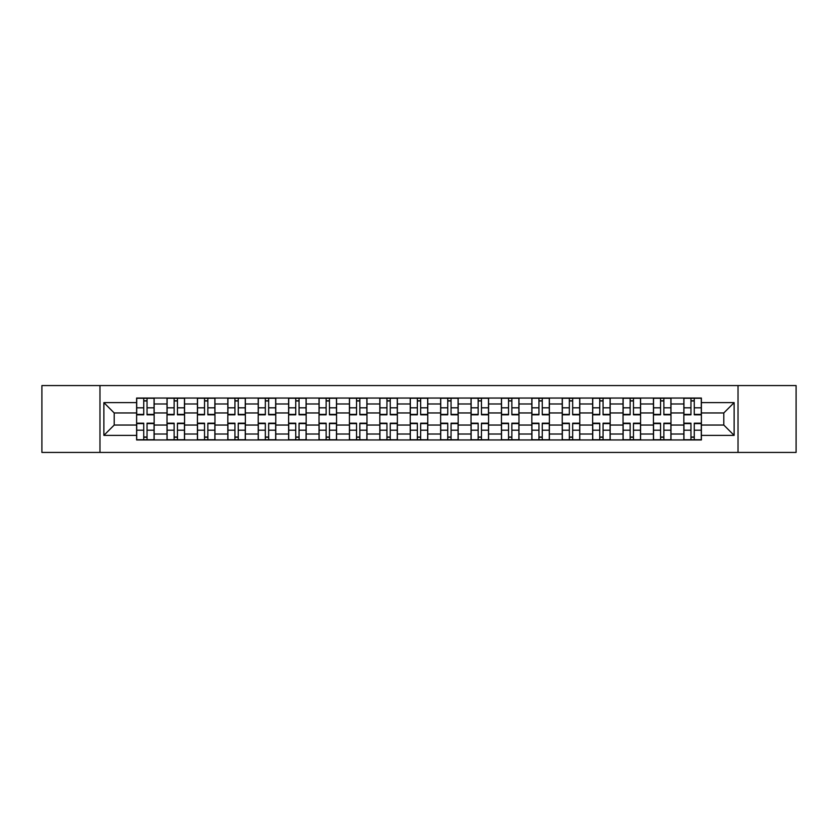<?xml version="1.0" encoding="UTF-8"?>
<svg xmlns="http://www.w3.org/2000/svg" width="838" height="838" viewBox="0 0 838 838"><rect width="100%" height="100%" fill="white"/><g stroke="black" fill="none" stroke-linecap="round" stroke-linejoin="round"><path stroke-width="1.26" d="M738.027 452.426L796.1 452.426L796.1 385.574L41.9 385.574L41.9 452.426L738.027 452.426L738.027 385.574M167.013 439.95L167.013 403.989L154.15 403.989L154.15 439.95M154.15 403.989L154.15 398.05M167.013 403.989L167.013 398.05M184.559 398.05L184.559 439.95M197.422 439.95L197.422 398.05M214.957 398.05L214.957 439.95M227.821 439.95L227.821 398.05M245.356 398.05L245.356 439.95M258.219 439.95L258.219 398.05M275.765 398.05L275.765 439.95M288.618 439.95L288.618 398.05M306.163 398.05L306.163 439.95M319.027 439.95L319.027 398.05M336.562 398.05L336.562 439.95M349.425 439.95L349.425 398.05M366.971 398.05L366.971 439.95M379.824 439.95L379.824 398.05M397.369 398.05L397.369 439.95M410.232 439.95L410.232 398.05M427.768 398.05L427.768 439.95M440.631 439.95L440.631 398.05M458.177 398.05L458.177 439.95M471.029 439.95L471.029 398.05M488.575 398.05L488.575 439.95M501.438 439.95L501.438 398.05M518.973 398.05L518.973 439.95M531.837 439.95L531.837 398.05M549.382 398.05L549.382 439.95M562.235 439.95L562.235 398.05M579.781 398.05L579.781 439.95M592.644 439.95L592.644 398.05M610.179 398.05L610.179 439.95M623.043 439.95L623.043 398.05M640.578 398.05L640.578 439.95M653.441 439.95L653.441 398.05M670.987 398.05L670.987 439.95M683.85 439.95L683.85 398.05M683.85 425.044L670.987 425.044M653.441 425.044L640.578 425.044M623.043 425.044L610.179 425.044M592.644 425.044L579.781 425.044M562.235 425.044L549.382 425.044M531.837 425.044L518.973 425.044M501.438 425.044L488.575 425.044M471.029 425.044L458.177 425.044M440.631 425.044L427.768 425.044M410.232 425.044L397.369 425.044M379.824 425.044L366.971 425.044M349.425 425.044L336.562 425.044M319.027 425.044L306.163 425.044M288.618 425.044L275.765 425.044M258.219 425.044L245.356 425.044M227.821 425.044L214.957 425.044M197.422 425.044L184.559 425.044M167.013 425.044L154.15 425.044M683.85 412.956L670.987 412.956M653.441 412.956L640.578 412.956M623.043 412.956L610.179 412.956M592.644 412.956L579.781 412.956M562.235 412.956L549.382 412.956M531.837 412.956L518.973 412.956M501.438 412.956L488.575 412.956M471.029 412.956L458.177 412.956M440.631 412.956L427.768 412.956M410.232 412.956L397.369 412.956M379.824 412.956L366.971 412.956M349.425 412.956L336.562 412.956M319.027 412.956L306.163 412.956M288.618 412.956L275.765 412.956M258.219 412.956L245.356 412.956M227.821 412.956L214.957 412.956M197.422 412.956L184.559 412.956M167.013 412.956L154.15 412.956M114.198 425.044L136.615 425.044L136.615 412.956L114.198 412.956L114.198 425.044L103.87 435.372L103.87 402.628L136.615 402.628L136.615 412.956M701.385 412.956L701.385 425.044L723.802 425.044L723.802 412.956L701.385 412.956L701.385 398.05L136.615 398.05L136.615 402.628M701.385 402.628L734.13 402.628L734.13 435.372L701.385 435.372L701.385 425.044M136.615 425.044L136.615 439.95L701.385 439.95L701.385 435.372M136.615 435.372L103.87 435.372M99.973 452.426L99.973 385.574M147.038 437.027L143.727 437.027M143.727 400.973L147.038 400.973M177.447 437.027L174.126 437.027M174.126 400.973L177.447 400.973M207.845 437.027L204.535 437.027M204.535 400.973L207.845 400.973M238.243 437.027L234.933 437.027M234.933 400.973L238.243 400.973M268.652 437.027L265.332 437.027M265.332 400.973L268.652 400.973M299.051 437.027L295.741 437.027M295.741 400.973L299.051 400.973M329.449 437.027L326.139 437.027M326.139 400.973L329.449 400.973M359.848 437.027L356.538 437.027M356.538 400.973L359.848 400.973M390.257 437.027L386.947 437.027M386.947 400.973L390.257 400.973M420.655 437.027L417.345 437.027M417.345 400.973L420.655 400.973M451.054 437.027L447.743 437.027M447.743 400.973L451.054 400.973M481.462 437.027L478.152 437.027M478.152 400.973L481.462 400.973M511.861 437.027L508.551 437.027M508.551 400.973L511.861 400.973M542.259 437.027L538.949 437.027M538.949 400.973L542.259 400.973M572.668 437.027L569.348 437.027M569.348 400.973L572.668 400.973M603.067 437.027L599.757 437.027M599.757 400.973L603.067 400.973M633.465 437.027L630.155 437.027M630.155 400.973L633.465 400.973M663.874 437.027L660.554 437.027M660.554 400.973L663.874 400.973M694.273 437.027L690.962 437.027M690.962 400.973L694.273 400.973M103.87 402.628L114.198 412.956M723.802 425.044L734.13 435.372M723.802 412.956L734.13 402.628M147.038 414.81L147.038 398.249L154.056 398.249L154.056 414.81L147.038 414.81M143.727 400.774L147.038 400.774M147.038 398.249L136.709 398.249L136.709 414.81L143.727 414.81L143.727 398.249L140.899 398.249M143.727 423.19L143.727 439.751L136.709 439.751L136.709 423.19L143.727 423.19M147.038 437.227L143.727 437.227M143.727 439.751L154.056 439.751L154.056 423.19L147.038 423.19L147.038 439.751L149.866 439.751M177.447 414.81L177.447 398.249L184.454 398.249L184.454 414.81L177.447 414.81M174.126 400.774L177.447 400.774M177.447 398.249L167.108 398.249L167.108 414.81L174.126 414.81L174.126 398.249L171.298 398.249M207.845 414.81L207.845 398.249L214.863 398.249L214.863 414.81L207.845 414.81M204.535 400.774L207.845 400.774M207.845 398.249L197.517 398.249L197.517 414.81L204.535 414.81L204.535 398.249L201.707 398.249M174.126 423.19L174.126 439.751L167.108 439.751L167.108 423.19L174.126 423.19M177.447 437.227L174.126 437.227M174.126 439.751L184.454 439.751L184.454 423.19L177.447 423.19L177.447 439.751L180.264 439.751M204.535 423.19L204.535 439.751L197.517 439.751L197.517 423.19L204.535 423.19M207.845 437.227L204.535 437.227M204.535 439.751L214.863 439.751L214.863 423.19L207.845 423.19L207.845 439.751L210.673 439.751M238.243 414.81L238.243 398.249L245.262 398.249L245.262 414.81L238.243 414.81M234.933 400.774L238.243 400.774M238.243 398.249L227.915 398.249L227.915 414.81L234.933 414.81L234.933 398.249L232.105 398.249M268.652 414.81L268.652 398.249L275.66 398.249L275.66 414.81L268.652 414.81M265.332 400.774L268.652 400.774M268.652 398.249L258.314 398.249L258.314 414.81L265.332 414.81L265.332 398.249L262.504 398.249M299.051 414.81L299.051 398.249L306.069 398.249L306.069 414.81L299.051 414.81M295.741 400.774L299.051 400.774M299.051 398.249L288.722 398.249L288.722 414.81L295.741 414.81L295.741 398.249L292.912 398.249M234.933 423.19L234.933 439.751L227.915 439.751L227.915 423.19L234.933 423.19M238.243 437.227L234.933 437.227M234.933 439.751L245.262 439.751L245.262 423.19L238.243 423.19L238.243 439.751L241.072 439.751M265.332 423.19L265.332 439.751L258.314 439.751L258.314 423.19L265.332 423.19M268.652 437.227L265.332 437.227M265.332 439.751L275.66 439.751L275.66 423.19L268.652 423.19L268.652 439.751L271.47 439.751M295.741 423.19L295.741 439.751L288.722 439.751L288.722 423.19L295.741 423.19M299.051 437.227L295.741 437.227M295.741 439.751L306.069 439.751L306.069 423.19L299.051 423.19L299.051 439.751L301.879 439.751M329.449 414.81L329.449 398.249L336.467 398.249L336.467 414.81L329.449 414.81M326.139 400.774L329.449 400.774M329.449 398.249L319.121 398.249L319.121 414.81L326.139 414.81L326.139 398.249L323.311 398.249M326.139 423.19L326.139 439.751L319.121 439.751L319.121 423.19L326.139 423.19M329.449 437.227L326.139 437.227M326.139 439.751L336.467 439.751L336.467 423.19L329.449 423.19L329.449 439.751L332.277 439.751M359.848 414.81L359.848 398.249L366.866 398.249L366.866 414.81L359.848 414.81M356.538 400.774L359.848 400.774M359.848 398.249L349.519 398.249L349.519 414.81L356.538 414.81L356.538 398.249L353.709 398.249M356.538 423.19L356.538 439.751L349.519 439.751L349.519 423.19L356.538 423.19M359.848 437.227L356.538 437.227M356.538 439.751L366.866 439.751L366.866 423.19L359.848 423.19L359.848 439.751L362.676 439.751M390.257 414.81L390.257 398.249L397.275 398.249L397.275 414.81L390.257 414.81M386.947 400.774L390.257 400.774M390.257 398.249L379.928 398.249L379.928 414.81L386.947 414.81L386.947 398.249L384.118 398.249M386.947 423.19L386.947 439.751L379.928 439.751L379.928 423.19L386.947 423.19M390.257 437.227L386.947 437.227M386.947 439.751L397.275 439.751L397.275 423.19L390.257 423.19L390.257 439.751L393.085 439.751M420.655 414.81L420.655 398.249L427.673 398.249L427.673 414.81L420.655 414.81M417.345 400.774L420.655 400.774M420.655 398.249L410.327 398.249L410.327 414.81L417.345 414.81L417.345 398.249L414.517 398.249M417.345 423.19L417.345 439.751L410.327 439.751L410.327 423.19L417.345 423.19M420.655 437.227L417.345 437.227M417.345 439.751L427.673 439.751L427.673 423.19L420.655 423.19L420.655 439.751L423.483 439.751M451.054 414.81L451.054 398.249L458.072 398.249L458.072 414.81L451.054 414.81M447.743 400.774L451.054 400.774M451.054 398.249L440.725 398.249L440.725 414.81L447.743 414.81L447.743 398.249L444.915 398.249M447.743 423.19L447.743 439.751L440.725 439.751L440.725 423.19L447.743 423.19M451.054 437.227L447.743 437.227M447.743 439.751L458.072 439.751L458.072 423.19L451.054 423.19L451.054 439.751L453.882 439.751M481.462 414.81L481.462 398.249L488.481 398.249L488.481 414.81L481.462 414.81M478.152 400.774L481.462 400.774M481.462 398.249L471.134 398.249L471.134 414.81L478.152 414.81L478.152 398.249L475.324 398.249M478.152 423.19L478.152 439.751L471.134 439.751L471.134 423.19L478.152 423.19M481.462 437.227L478.152 437.227M478.152 439.751L488.481 439.751L488.481 423.19L481.462 423.19L481.462 439.751L484.291 439.751M511.861 414.81L511.861 398.249L518.879 398.249L518.879 414.81L511.861 414.81M508.551 400.774L511.861 400.774M511.861 398.249L501.533 398.249L501.533 414.81L508.551 414.81L508.551 398.249L505.723 398.249M508.551 423.19L508.551 439.751L501.533 439.751L501.533 423.19L508.551 423.19M511.861 437.227L508.551 437.227M508.551 439.751L518.879 439.751L518.879 423.19L511.861 423.19L511.861 439.751L514.689 439.751M542.259 414.81L542.259 398.249L549.278 398.249L549.278 414.81L542.259 414.81M538.949 400.774L542.259 400.774M542.259 398.249L531.931 398.249L531.931 414.81L538.949 414.81L538.949 398.249L536.121 398.249M538.949 423.19L538.949 439.751L531.931 439.751L531.931 423.19L538.949 423.19M542.259 437.227L538.949 437.227M538.949 439.751L549.278 439.751L549.278 423.19L542.259 423.19L542.259 439.751L545.088 439.751M572.668 414.81L572.668 398.249L579.687 398.249L579.687 414.81L572.668 414.81M569.348 400.774L572.668 400.774M572.668 398.249L562.34 398.249L562.34 414.81L569.348 414.81L569.348 398.249L566.53 398.249M569.348 423.19L569.348 439.751L562.34 439.751L562.34 423.19L569.348 423.19M572.668 437.227L569.348 437.227M569.348 439.751L579.687 439.751L579.687 423.19L572.668 423.19L572.668 439.751L575.497 439.751M603.067 414.81L603.067 398.249L610.085 398.249L610.085 414.81L603.067 414.81M599.757 400.774L603.067 400.774M603.067 398.249L592.738 398.249L592.738 414.81L599.757 414.81L599.757 398.249L596.928 398.249M599.757 423.19L599.757 439.751L592.738 439.751L592.738 423.19L599.757 423.19M603.067 437.227L599.757 437.227M599.757 439.751L610.085 439.751L610.085 423.19L603.067 423.19L603.067 439.751L605.895 439.751M633.465 414.81L633.465 398.249L640.483 398.249L640.483 414.81L633.465 414.81M630.155 400.774L633.465 400.774M633.465 398.249L623.137 398.249L623.137 414.81L630.155 414.81L630.155 398.249L627.327 398.249M630.155 423.19L630.155 439.751L623.137 439.751L623.137 423.19L630.155 423.19M633.465 437.227L630.155 437.227M630.155 439.751L640.483 439.751L640.483 423.19L633.465 423.19L633.465 439.751L636.293 439.751M663.874 414.81L663.874 398.249L670.892 398.249L670.892 414.81L663.874 414.81M660.554 400.774L663.874 400.774M663.874 398.249L653.546 398.249L653.546 414.81L660.554 414.81L660.554 398.249L657.736 398.249M660.554 423.19L660.554 439.751L653.546 439.751L653.546 423.19L660.554 423.19M663.874 437.227L660.554 437.227M660.554 439.751L670.892 439.751L670.892 423.19L663.874 423.19L663.874 439.751L666.702 439.751M694.273 414.81L694.273 398.249L701.291 398.249L701.291 414.81L694.273 414.81M690.962 400.774L694.273 400.774M694.273 398.249L683.944 398.249L683.944 414.81L690.962 414.81L690.962 398.249L688.134 398.249M690.962 423.19L690.962 439.751L683.944 439.751L683.944 423.19L690.962 423.19M694.273 437.227L690.962 437.227M690.962 439.751L701.291 439.751L701.291 423.19L694.273 423.19L694.273 439.751L697.101 439.751M653.441 403.989L640.578 403.989M623.043 403.989L610.179 403.989M592.644 403.989L579.781 403.989M562.235 403.989L549.382 403.989M531.837 403.989L518.973 403.989M501.438 403.989L488.575 403.989M471.029 403.989L458.177 403.989M440.631 403.989L427.768 403.989M410.232 403.989L397.369 403.989M379.824 403.989L366.971 403.989M349.425 403.989L336.562 403.989M319.027 403.989L306.163 403.989M288.618 403.989L275.765 403.989M258.219 403.989L245.356 403.989M227.821 403.989L214.957 403.989M197.422 403.989L184.559 403.989M683.85 403.989L670.987 403.989M653.441 434.011L640.578 434.011M623.043 434.011L610.179 434.011M592.644 434.011L579.781 434.011M562.235 434.011L549.382 434.011M531.837 434.011L518.973 434.011M501.438 434.011L488.575 434.011M471.029 434.011L458.177 434.011M440.631 434.011L427.768 434.011M410.232 434.011L397.369 434.011M379.824 434.011L366.971 434.011M349.425 434.011L336.562 434.011M319.027 434.011L306.163 434.011M288.618 434.011L275.765 434.011M258.219 434.011L245.356 434.011M227.821 434.011L214.957 434.011M197.422 434.011L184.559 434.011M167.013 434.011L154.15 434.011M683.85 434.011L670.987 434.011M147.038 414.401L154.056 414.401M147.038 407.813L154.056 407.813M136.709 414.401L143.727 414.401M136.709 407.813L143.727 407.813M143.727 423.599L136.709 423.599M143.727 430.187L136.709 430.187M154.056 423.599L147.038 423.599M154.056 430.187L147.038 430.187M177.447 414.401L184.454 414.401M177.447 407.813L184.454 407.813M167.108 414.401L174.126 414.401M167.108 407.813L174.126 407.813M207.845 414.401L214.863 414.401M207.845 407.813L214.863 407.813M197.517 414.401L204.535 414.401M197.517 407.813L204.535 407.813M174.126 423.599L167.108 423.599M174.126 430.187L167.108 430.187M184.454 423.599L177.447 423.599M184.454 430.187L177.447 430.187M204.535 423.599L197.517 423.599M204.535 430.187L197.517 430.187M214.863 423.599L207.845 423.599M214.863 430.187L207.845 430.187M238.243 414.401L245.262 414.401M238.243 407.813L245.262 407.813M227.915 414.401L234.933 414.401M227.915 407.813L234.933 407.813M268.652 414.401L275.66 414.401M268.652 407.813L275.66 407.813M258.314 414.401L265.332 414.401M258.314 407.813L265.332 407.813M299.051 414.401L306.069 414.401M299.051 407.813L306.069 407.813M288.722 414.401L295.741 414.401M288.722 407.813L295.741 407.813M234.933 423.599L227.915 423.599M234.933 430.187L227.915 430.187M245.262 423.599L238.243 423.599M245.262 430.187L238.243 430.187M265.332 423.599L258.314 423.599M265.332 430.187L258.314 430.187M275.66 423.599L268.652 423.599M275.66 430.187L268.652 430.187M295.741 423.599L288.722 423.599M295.741 430.187L288.722 430.187M306.069 423.599L299.051 423.599M306.069 430.187L299.051 430.187M329.449 414.401L336.467 414.401M329.449 407.813L336.467 407.813M319.121 414.401L326.139 414.401M319.121 407.813L326.139 407.813M326.139 423.599L319.121 423.599M326.139 430.187L319.121 430.187M336.467 423.599L329.449 423.599M336.467 430.187L329.449 430.187M359.848 414.401L366.866 414.401M359.848 407.813L366.866 407.813M349.519 414.401L356.538 414.401M349.519 407.813L356.538 407.813M356.538 423.599L349.519 423.599M356.538 430.187L349.519 430.187M366.866 423.599L359.848 423.599M366.866 430.187L359.848 430.187M390.257 414.401L397.275 414.401M390.257 407.813L397.275 407.813M379.928 414.401L386.947 414.401M379.928 407.813L386.947 407.813M386.947 423.599L379.928 423.599M386.947 430.187L379.928 430.187M397.275 423.599L390.257 423.599M397.275 430.187L390.257 430.187M420.655 414.401L427.673 414.401M420.655 407.813L427.673 407.813M410.327 414.401L417.345 414.401M410.327 407.813L417.345 407.813M417.345 423.599L410.327 423.599M417.345 430.187L410.327 430.187M427.673 423.599L420.655 423.599M427.673 430.187L420.655 430.187M451.054 414.401L458.072 414.401M451.054 407.813L458.072 407.813M440.725 414.401L447.743 414.401M440.725 407.813L447.743 407.813M447.743 423.599L440.725 423.599M447.743 430.187L440.725 430.187M458.072 423.599L451.054 423.599M458.072 430.187L451.054 430.187M481.462 414.401L488.481 414.401M481.462 407.813L488.481 407.813M471.134 414.401L478.152 414.401M471.134 407.813L478.152 407.813M478.152 423.599L471.134 423.599M478.152 430.187L471.134 430.187M488.481 423.599L481.462 423.599M488.481 430.187L481.462 430.187M511.861 414.401L518.879 414.401M511.861 407.813L518.879 407.813M501.533 414.401L508.551 414.401M501.533 407.813L508.551 407.813M508.551 423.599L501.533 423.599M508.551 430.187L501.533 430.187M518.879 423.599L511.861 423.599M518.879 430.187L511.861 430.187M542.259 414.401L549.278 414.401M542.259 407.813L549.278 407.813M531.931 414.401L538.949 414.401M531.931 407.813L538.949 407.813M538.949 423.599L531.931 423.599M538.949 430.187L531.931 430.187M549.278 423.599L542.259 423.599M549.278 430.187L542.259 430.187M572.668 414.401L579.687 414.401M572.668 407.813L579.687 407.813M562.34 414.401L569.348 414.401M562.34 407.813L569.348 407.813M569.348 423.599L562.34 423.599M569.348 430.187L562.34 430.187M579.687 423.599L572.668 423.599M579.687 430.187L572.668 430.187M603.067 414.401L610.085 414.401M603.067 407.813L610.085 407.813M592.738 414.401L599.757 414.401M592.738 407.813L599.757 407.813M599.757 423.599L592.738 423.599M599.757 430.187L592.738 430.187M610.085 423.599L603.067 423.599M610.085 430.187L603.067 430.187M633.465 414.401L640.483 414.401M633.465 407.813L640.483 407.813M623.137 414.401L630.155 414.401M623.137 407.813L630.155 407.813M630.155 423.599L623.137 423.599M630.155 430.187L623.137 430.187M640.483 423.599L633.465 423.599M640.483 430.187L633.465 430.187M663.874 414.401L670.892 414.401M663.874 407.813L670.892 407.813M653.546 414.401L660.554 414.401M653.546 407.813L660.554 407.813M660.554 423.599L653.546 423.599M660.554 430.187L653.546 430.187M670.892 423.599L663.874 423.599M670.892 430.187L663.874 430.187M694.273 414.401L701.291 414.401M694.273 407.813L701.291 407.813M683.944 414.401L690.962 414.401M683.944 407.813L690.962 407.813M690.962 423.599L683.944 423.599M690.962 430.187L683.944 430.187M701.291 423.599L694.273 423.599M701.291 430.187L694.273 430.187"/></g></svg>
